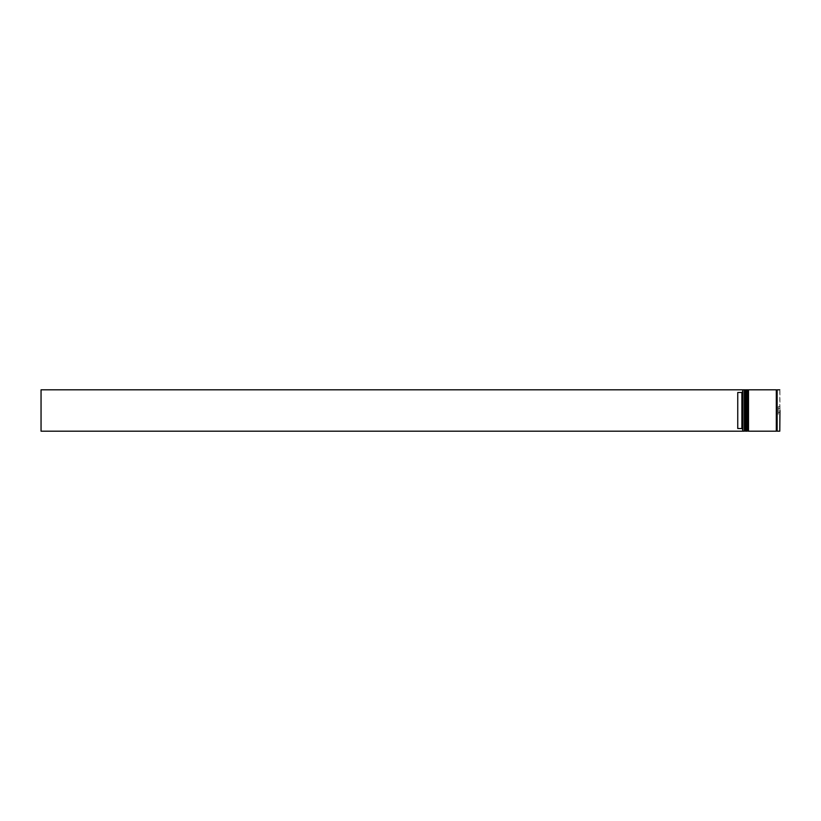 <?xml version="1.0" encoding="UTF-8"?>
<svg xmlns="http://www.w3.org/2000/svg" width="821" height="821" viewBox="0 0 821 821"><rect width="100%" height="100%" fill="white"/><g stroke="black" fill="none" stroke-linecap="round" stroke-linejoin="round"><path stroke-width="0.62" stroke-dasharray="4.11 3.08" d="M744.863 410.5L744.863 430.686L744.863 410.5M746.022 431.189L746.022 389.811M747.346 410.5L747.346 430.686L747.346 410.5M748.506 431.189L748.506 389.811M777.138 431.189L777.138 389.811M779.95 431.025L779.95 389.975M742.718 410.5L742.718 431.025L742.718 391.648L742.718 429.352L741.886 428.521L741.886 392.479L742.718 391.648L742.718 389.996L742.718 410.5M742.882 431.189L742.882 389.811M744.37 389.811L744.37 431.189M746.853 389.811L746.853 431.189M776.307 431.189L776.307 389.811M741.886 428.521L737.751 428.521L737.751 392.479L741.886 392.479M742.718 391.648L742.718 389.811L41.05 389.811L41.05 431.189L742.718 431.189L742.718 429.352M779.95 408.489L779.95 414.513L779.95 408.489M748.506 410.5L748.506 390.314L748.506 410.5M746.022 410.5L746.022 390.314L746.022 410.5M778.298 414.318L778.298 406.682L778.298 412.409L779.95 412.511L778.298 412.409L778.298 414.318L779.95 414.513M778.298 408.591L779.786 408.591L778.298 408.591M778.298 406.682L779.95 406.487M737.751 428.521L737.751 392.479L737.751 428.521M745.365 431.189L745.365 389.811M745.53 389.811L745.53 431.189M747.849 431.189L747.849 389.811M748.013 389.811L748.013 431.189M779.786 389.811L779.786 431.189M744.863 430.686L746.022 430.686M747.346 430.686L748.506 430.686M747.346 390.314L748.506 390.314M744.863 390.314L746.022 390.314"/><path stroke-width="1.23" d="M745.365 431.189L745.53 389.811L745.365 431.189L744.863 390.314L744.37 431.189L744.37 389.811L742.882 389.811L742.882 431.189L744.37 431.189M747.849 431.189L748.013 389.811L747.849 431.189L747.346 390.314L746.853 431.189L746.853 389.811L746.022 389.811L746.022 431.189L746.853 431.189M779.95 410.5L779.786 431.189L779.95 410.5M742.718 431.004L742.718 389.811L41.05 389.811L41.05 431.189L742.882 431.189M748.506 410.5L748.506 431.189L776.307 431.189L776.307 389.811L748.506 389.811L748.506 410.5M779.786 389.811L777.138 389.811L777.138 431.189L779.786 431.189M741.886 392.479L737.751 392.479L737.751 428.521L741.886 428.521L741.886 392.479L742.718 391.648M742.718 429.352L741.886 428.521M745.365 389.811L744.37 389.811M747.849 389.811L746.853 389.811M776.307 431.107L777.138 431.107M776.307 389.893L777.138 389.893"/></g></svg>
